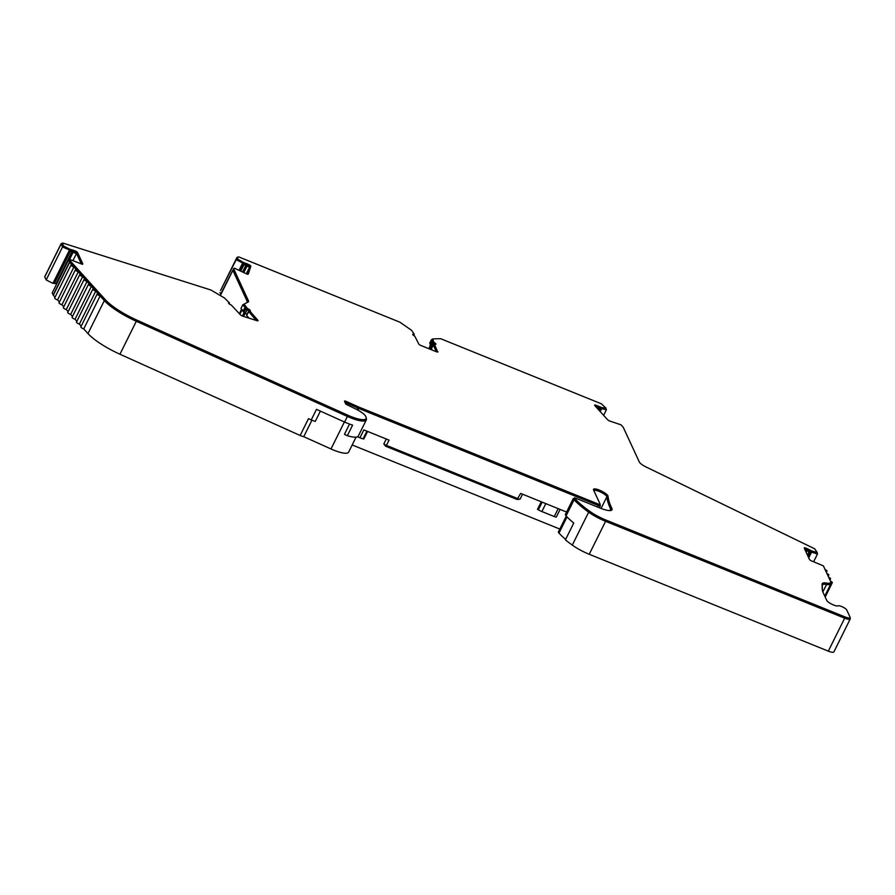 <?xml version="1.0" encoding="UTF-8"?>
<svg xmlns="http://www.w3.org/2000/svg" width="895" height="895" viewBox="0 0 895 895"><rect width="100%" height="100%" fill="white"/><g stroke="black" fill="none" stroke-linecap="round" stroke-linejoin="round"><path stroke-width="1.34" d="M599.661 505.194A2.282 0.559 -153.6 0 1 599.684 505.384L600.165 504.4A2.282 0.559 -153.6 0 0 600.153 504.209L593.575 490.001A8.066 1.991 -153.6 0 1 593.575 489.99A8.066 1.991 -153.6 0 1 593.519 489.308A8.066 1.991 -153.6 0 1 600.545 490.605A8.066 1.991 -153.6 0 1 607.918 495.808A8.066 1.991 -153.6 0 1 608.029 496.177L607.537 497.161A8.066 1.991 26.4 0 0 607.425 496.792A8.066 1.991 26.4 0 0 601.071 492.071A8.066 1.991 26.4 0 0 593.553 489.945M611.609 510.172A15.953 3.938 26.4 0 0 611.386 509.378A15.953 3.938 26.4 0 0 611.352 509.311L611.844 508.315A15.953 3.938 -153.6 0 1 611.878 508.394A15.953 3.938 -153.6 0 1 612.001 509.747A15.953 3.938 -153.6 0 1 600.232 508.114L575.049 497.911L574.489 497.833L575.194 498.94L574.702 499.925L574.087 498.783M434.813 344.284A3.043 0.75 26.4 0 0 433.37 343.344L433.851 342.36A3.043 0.75 -153.6 0 1 435.921 343.96A3.043 0.75 -153.6 0 1 435.943 344.217A3.043 0.75 -153.6 0 1 434.735 344.262L434.433 344.273A2.282 0.559 -153.6 0 0 433.202 343.479L432.173 342.673L430.372 346.298L431.401 347.103L433.202 343.479M249.627 266.262L250.119 265.278A4.553 1.13 -153.6 0 1 250.757 266.039A4.553 1.13 -153.6 0 1 250.801 266.386L250.309 267.381A4.553 1.13 26.4 0 0 250.264 267.023A4.553 1.13 26.4 0 0 249.627 266.262L236.929 259.897L238.059 256.921L239.178 257.078L399.875 322.189L411.555 330.289L414.228 334.204L413.445 335.267A3.043 0.75 26.4 0 0 413.367 335.256M249.504 311.091A3.043 0.75 26.4 0 0 247.098 309.581L247.591 308.596A3.043 0.75 -153.6 0 1 250.354 310.554A3.043 0.75 -153.6 0 1 250.376 310.811A3.043 0.75 -153.6 0 1 249.716 310.957L257.883 320.276A2.282 0.559 -153.6 0 1 258.04 320.511A2.282 0.559 -153.6 0 1 258.062 320.701A2.282 0.559 -153.6 0 1 256.887 320.656L243.026 316.259A2.282 0.559 -153.6 0 1 240.296 314.704L231.391 305.15A3.043 0.75 -153.6 0 1 228.594 302.924A3.043 0.75 -153.6 0 1 229.254 302.79L228.885 303.539M82.016 264.17L77.183 253.744A4.553 1.13 26.4 0 0 75.84 252.412L63.12 247.054L63.612 246.069L62.281 243.093L63.064 243.127L210.873 289.991L224.488 297.979L229.254 302.79M229.612 304.076L229.12 303.371M245.7 307.6L243.496 305.161L243.988 304.177L242.769 304.848L245.185 307.522A2.282 0.559 26.4 0 0 244.838 307.645A2.282 0.559 26.4 0 0 245.017 308.07L247.109 309.804A2.282 0.559 -153.6 0 1 249.19 311.27A2.282 0.559 -153.6 0 1 249.213 311.46A2.282 0.559 -153.6 0 1 248.709 311.572L256.194 320.432M246.998 314.436A2.282 0.559 26.4 0 0 245.308 313.429L247.109 309.804M432.005 347.45A2.282 0.559 26.4 0 0 431.401 347.103M430.473 349.363L431.558 347.182M243.574 316.427L245.107 313.328M593.81 490.505A7.317 1.801 -153.6 0 1 600.377 491.948A7.317 1.801 -153.6 0 1 606.754 496.524A7.317 1.801 -153.6 0 1 606.844 496.848L601.093 508.45M609.92 510.575L610.681 509.042A15.193 3.748 -153.6 0 1 610.714 509.11A15.193 3.748 -153.6 0 1 610.826 510.396A15.193 3.748 -153.6 0 1 610.77 510.486M830.437 581.079A2.282 0.559 -153.6 0 1 832.316 582.455A2.282 0.559 -153.6 0 1 832.328 582.645A2.282 0.559 -153.6 0 1 830.683 582.432M828.658 577.264A2.282 0.559 -153.6 0 1 830.538 578.64A2.282 0.559 -153.6 0 1 830.56 578.83A2.282 0.559 -153.6 0 1 829.363 578.774M826.89 573.438A2.282 0.559 -153.6 0 1 828.77 574.814A2.282 0.559 -153.6 0 1 828.792 575.004A2.282 0.559 -153.6 0 1 827.595 574.948M825.089 569.544A2.282 0.559 -153.6 0 1 826.969 570.909A2.282 0.559 -153.6 0 1 826.98 571.111A2.282 0.559 -153.6 0 1 825.794 571.055M243.82 272.55L247.054 266.039M237.757 257.536A2.282 0.559 26.4 0 0 236.895 257.581L236.202 259.695L246.226 264.819L245.901 265.479L248.899 266.934L249.224 266.274A3.793 0.94 -153.6 0 1 249.582 266.755A3.793 0.94 -153.6 0 1 249.627 267.046L247.311 274.206M589.234 554.273L605.591 521.315L844.679 618.176L828.322 651.146L589.234 554.273A22.789 5.627 -153.6 0 1 572.297 545.111A63.881 15.774 26.4 0 1 565.416 539.853L573.762 523.038A63.881 15.774 -153.6 0 1 566.065 515.889L565.483 514.558M432.453 339.485L431.535 339.507L429.734 343.132L430.406 344.586M431.535 339.507L432.531 341.666A2.282 0.559 26.4 0 0 431.815 341.745A2.282 0.559 26.4 0 0 431.837 341.935L432.173 342.673M241.605 309.178L239.368 313.675M242.769 304.848L240.968 308.473L243.205 310.945M320.388 411.118L315.32 421.332A7.596 1.879 -153.6 0 1 311.247 419.912L308.495 418.67L300.149 435.485L119.941 354.23A37.982 9.375 -153.6 0 1 87.967 333.567L83.75 328.901L100.117 295.943A2.282 0.559 -153.6 0 1 98.025 294.925A2.282 0.559 -153.6 0 1 97.197 293.963A2.282 0.559 -153.6 0 1 98.372 294.007L95.754 291.11A2.282 0.559 -153.6 0 1 93.673 290.103A2.282 0.559 -153.6 0 1 92.834 289.13A2.282 0.559 -153.6 0 1 94.009 289.186L91.391 286.288A2.282 0.559 -153.6 0 1 89.31 285.27A2.282 0.559 -153.6 0 1 88.471 284.308A2.282 0.559 -153.6 0 1 89.645 284.353L87.028 281.455A2.282 0.559 -153.6 0 1 84.947 280.448A2.282 0.559 -153.6 0 1 84.108 279.486A2.282 0.559 -153.6 0 1 85.282 279.531L82.664 276.633A2.282 0.559 -153.6 0 1 80.584 275.615A2.282 0.559 -153.6 0 1 79.744 274.653A2.282 0.559 -153.6 0 1 80.919 274.698L78.301 271.8A2.282 0.559 -153.6 0 1 76.22 270.793A2.282 0.559 -153.6 0 1 75.381 269.831A2.282 0.559 -153.6 0 1 76.556 269.876L73.938 266.978A2.282 0.559 -153.6 0 1 71.857 265.96A2.282 0.559 -153.6 0 1 71.018 264.998A2.282 0.559 -153.6 0 1 72.193 265.043L69.687 262.28A2.282 0.559 -153.6 0 1 69.519 262.045L53.163 295.014L52.201 292.933L68.557 259.964L69.519 262.045M349.531 424.073L344.474 434.254A3.043 0.75 26.4 0 0 347.361 435.675L352.596 425.125A21.726 5.37 -153.6 0 1 344.609 422.048L316.483 409.362L311.247 419.912M119.941 354.23L136.308 321.271L347.394 416.443A21.726 5.37 26.4 0 0 366.312 419.912L358.291 436.055A21.726 5.37 -153.6 0 1 347.361 435.675M367.576 431.412L363.817 438.975L363.124 438.83A7.596 1.879 -153.6 0 1 359.913 437.812L357.452 436.816M522.535 494.197L520.096 499.119L517.097 499.488L385.532 446.18L383.843 443.92A3.043 0.75 26.4 0 0 386.427 445.386L389.045 440.116L364.041 429.98A7.596 1.879 -153.6 0 1 363.84 429.902L364.041 429.98M520.096 499.119A3.043 0.75 -153.6 0 1 520.062 499.13A3.043 0.75 -153.6 0 1 517.992 498.694L386.427 445.386L385.532 446.18M560.102 509.412L556.354 516.974A3.043 0.75 -153.6 0 1 554.251 516.549L541.889 511.537A7.596 1.879 -153.6 0 1 538.354 509.826L537.492 509.333L541.251 501.771M600.165 504.4A2.282 0.559 -153.6 0 1 598.486 504.165L359.141 407.191A6.836 1.689 -153.6 0 1 358.224 406.811L346.466 401.497A2.282 0.559 -153.6 0 0 344.474 401.139A2.282 0.559 -153.6 0 0 344.497 401.329L345.537 403.578A2.282 0.559 -153.6 0 0 347.383 404.943L355.528 408.892A12.564 3.099 -153.6 0 1 365.719 416.399L366.077 417.171A12.564 3.099 -153.6 0 1 366.245 417.73A20.965 5.18 -153.6 0 1 366.122 418.58L365.63 419.565A20.965 5.18 -153.6 0 1 347.372 416.22L136.286 321.048A37.221 9.196 -153.6 0 1 104.95 300.798L70.202 262.324L69.318 260.423L69.81 259.438L82.284 264.293A4.553 1.13 -153.6 0 0 82.765 264.059A4.553 1.13 -153.6 0 0 82.732 263.678L77.675 252.759L77.183 253.744M366.122 418.58A20.965 5.18 -153.6 0 1 347.864 415.235L136.778 320.063A37.221 9.196 -153.6 0 1 105.442 299.814L70.794 261.485L69.81 259.438M599.684 505.384A2.282 0.559 -153.6 0 1 597.994 505.16L358.649 408.187A6.836 1.689 -153.6 0 1 357.731 407.796L345.973 402.493A2.282 0.559 26.4 0 0 344.844 402.09M611.352 509.311A242.288 59.842 -153.6 0 1 607.537 497.161M611.844 508.315A242.288 59.842 -153.6 0 1 608.029 496.177M432.9 341.275L432.744 338.892L440.608 338.69L601.418 403.835L606.083 408.277L605.602 409.261L599.907 408.142L597.323 406.856L597.815 405.871L594.772 404.909A4.553 1.13 -153.6 0 0 594.694 405.01A4.553 1.13 -153.6 0 0 595.052 405.86L607.257 419.363A4.553 1.13 -153.6 0 0 609.171 420.84L621.029 424.823L623.088 427.083A3.043 0.75 -153.6 0 1 623.3 427.396L639.332 462.01A8.357 2.058 -153.6 0 0 646.112 467L814.674 548.792L817.224 552.539L816.732 553.524L809.975 551.409L807.558 550.011L808.051 549.027L804.739 547.684A4.553 1.13 -153.6 0 0 804.269 547.908A4.553 1.13 -153.6 0 0 804.303 548.299L809.348 559.207A4.553 1.13 -153.6 0 0 810.691 560.55L823.4 565.897L830.538 581.303A14.432 3.569 -153.6 0 1 830.638 582.533A14.432 3.569 -153.6 0 1 826.622 583.081A15.953 3.938 -153.6 0 0 822.169 583.697A15.953 3.938 -153.6 0 0 822.069 584.222L822.214 588.932A76.713 18.952 -153.6 0 0 823.277 592.915L826.767 600.456A6.455 1.6 -153.6 0 0 832.171 604.382A6.455 1.6 -153.6 0 0 838.089 605.848A4.934 1.219 -153.6 0 1 842.609 606.955A4.934 1.219 -153.6 0 1 846.737 609.965L850.015 617.035A6.836 1.689 -153.6 0 1 850.06 617.617L849.568 618.602A6.836 1.689 -153.6 0 1 844.567 617.919L605.467 521.058A22.028 5.437 -153.6 0 1 589.111 512.197A63.12 15.595 -153.6 0 1 574.702 499.925M850.06 617.617A6.836 1.689 -153.6 0 1 845.048 616.935L605.96 520.062A22.028 5.437 -153.6 0 1 589.592 511.213A63.12 15.595 -153.6 0 1 575.194 498.94M830.638 582.533L830.146 583.518A14.432 3.569 -153.6 0 1 826.13 584.077A15.953 3.938 26.4 0 0 822.069 584.256M804.739 547.684L804.37 548.434M807.558 550.011L804.527 548.78M808.051 549.027L809.393 549.798L808.901 550.794M811.273 551.947L811.765 550.951L809.393 549.798M817.224 552.539L811.765 550.951M597.323 406.856L595.41 406.252M597.815 405.871L599.258 406.587L598.766 407.572M601.104 408.523L601.597 407.527L599.258 406.587M606.083 408.277L601.597 407.527M433.851 342.36L432.744 338.892M433.37 343.344L432.609 342.013M437.017 351.959L433.997 345.224M437.711 352.015L434.433 344.273L433.952 345.257M437.868 351.724A2.282 0.559 -153.6 0 1 437.879 351.914A2.282 0.559 -153.6 0 1 436.201 351.679L421.131 345.582A2.282 0.559 -153.6 0 1 418.748 343.982L414.81 336.184A3.043 0.75 -153.6 0 1 412.729 334.327A3.043 0.75 -153.6 0 1 413.926 334.282M414.172 334.305L413.445 335.267M236.929 259.897L237.567 257.917M242.646 263.287L243.127 262.302L237.421 258.912M244.995 264.249L245.487 263.253L243.127 262.302M245.487 263.253L246.774 263.645L246.282 264.64M250.119 265.278L246.774 263.645M248.105 274.172L250.309 267.381M248.307 274.038L250.801 266.386M248.351 273.959A4.553 1.13 -153.6 0 1 248.329 273.993A4.553 1.13 -153.6 0 1 247.221 274.194L234.423 268.187L233.505 270.491L234.423 268.187M248.06 302.018A8.357 2.058 26.4 0 0 248.016 301.906L233.505 270.491M248.016 301.906L248.508 300.921L233.998 269.507M248.508 300.921A8.357 2.058 -153.6 0 1 248.564 301.626A8.357 2.058 -153.6 0 1 248.295 301.895L243.988 304.177L247.591 308.596M247.098 309.581L245.812 307.902M256.809 320.634L249.213 311.941M63.12 247.054L61.9 244.011M69.295 250.186L69.788 249.19L63.612 246.069M71.455 250.868L71.947 249.884L69.788 249.19M71.947 249.884L73.021 250.085L72.54 251.07M75.84 252.412L76.332 251.417L73.021 250.085M76.332 251.417A4.553 1.13 -153.6 0 1 77.675 252.759M804.661 549.082A3.793 0.94 -153.6 0 1 804.706 549.071L808.353 550.66L808.017 551.32L809.762 552.327L810.087 551.678L817.493 553.983L817.023 552.953M808.353 550.66L810.087 551.678M808.017 551.32L807.67 550.268M805.097 550.022L807.346 550.928M366.312 419.912A21.726 5.37 26.4 0 0 366.447 419.017A13.324 3.289 -153.6 0 0 366.268 418.435L366.212 418.334M61.979 243.708A2.282 0.559 26.4 0 0 61.117 243.742A2.282 0.559 26.4 0 0 61.128 243.932L62.527 246.964L72.652 251.327L72.327 251.987L75.292 253.195L75.616 252.535A3.793 0.94 -153.6 0 1 76.511 253.475L81.333 263.902M72.652 251.327L75.616 252.535M72.327 251.987L72.115 251.226M69.307 250.399L52.939 283.357L69.385 251.215L71.79 251.887M249.067 318.172L246.696 315.555L248.497 311.93M245.834 308.976L244.033 312.601L245.308 313.429M244.033 312.601L243.216 311.695L245.017 308.07M244.838 307.645L243.037 311.27A2.282 0.559 26.4 0 0 243.216 311.695M246.226 264.819L249.224 266.274M245.901 265.479L245.577 264.618M239.625 270.178L242.556 264.271L245.252 265.278M413.882 335.636L414.072 334.741A2.282 0.559 26.4 0 0 414.038 334.674M432.095 350.023L431.479 348.681L433.281 345.056L436.38 351.746M434.097 344.955A2.282 0.559 -153.6 0 1 433.862 344.899L433.281 345.056M430.372 346.298L431.837 341.935M595.701 406.576L599.874 409.116L600.198 408.467L606.43 409.686L605.758 408.948M598.33 407.538L600.198 408.467M598.005 408.198L597.614 407.18M596.663 407.639L597.289 407.84M565.349 514.826L573.315 498.481L574.143 498.526M573.371 498.672L574.087 499.734L566.065 515.889M808.487 557.35L810.78 552.741L809.762 552.327M599.907 411.23L600.802 409.418L599.874 409.116M428.794 348.681L430.182 345.873M239.882 314.246L242.12 309.748M247.624 316.573L247.143 317.557M566.591 512.041L545.816 503.628A7.596 1.879 -153.6 0 1 545.614 503.538L520.61 493.413L517.097 499.488M357.933 410.134L358.772 408.444L598.117 505.418A3.043 0.75 26.4 0 0 600.355 505.731A3.043 0.75 26.4 0 0 600.332 505.474L599.997 504.746M610.681 509.042A243.048 60.032 -153.6 0 1 606.844 496.848M567.027 516.907L558.983 533.107L558.312 532.122L566.266 516.102M565.651 539.383A62.359 15.405 -153.6 0 1 558.983 533.107M574.087 499.734A63.881 15.774 26.4 0 0 588.664 512.153L572.297 545.111M605.591 521.315A22.789 5.627 -153.6 0 1 588.664 512.153M828.322 651.146A7.596 1.879 26.4 0 0 833.883 651.907L850.25 618.948A7.596 1.879 26.4 0 0 850.194 618.3L849.97 617.807M844.679 618.176A7.596 1.879 26.4 0 0 850.25 618.948M822.415 590.465A75.952 18.761 -153.6 0 1 822.404 590.241L822.259 585.52A15.193 3.748 -153.6 0 1 822.36 585.028A15.193 3.748 -153.6 0 1 826.6 584.435L822.874 591.942M830.672 582.466L830.717 582.567A15.193 3.748 -153.6 0 1 830.828 583.853A15.193 3.748 -153.6 0 1 826.6 584.435M807.95 556.175L809.841 552.36M808.722 557.853L811.508 552.249M813.644 561.747L817.493 553.983M598.968 410.19L599.549 409.004M600.187 411.532L601.507 408.87M603.622 415.336L606.43 409.686M220.539 290.517A2.282 0.559 26.4 0 0 220.528 290.539A2.282 0.559 26.4 0 0 220.517 290.562L236.884 257.592A2.282 0.559 26.4 0 0 236.884 257.592L220.528 290.539L236.202 259.695M221.054 293.381L219.834 292.654M242.467 263.421L239.189 270.01M243.026 264.506L240.117 270.368M220.058 295.384L232.823 270.156A2.282 0.559 26.4 0 0 232.845 270.335L247.333 301.637A7.596 1.879 -153.6 0 1 247.389 302.275A7.596 1.879 -153.6 0 1 247.266 302.432M234.02 268.992L233.293 268.713M44.918 276.6A2.282 0.559 26.4 0 0 44.75 276.712A2.282 0.559 26.4 0 0 44.761 276.902L61.128 243.932M62.527 246.964L46.171 279.934L44.761 276.902M52.939 283.357L46.171 279.934M69.486 251.26L53.622 283.212A3.793 0.94 26.4 0 0 53.465 283.279M53.622 283.212L54.438 283.469L70.269 251.584M71.891 251.875L56.049 283.771A2.282 0.559 26.4 0 0 54.438 283.469M56.049 283.771L56.62 284.006M69.206 260.154L73.11 252.3M69.418 260.221L68.557 259.964M53.163 295.014A2.282 0.559 26.4 0 0 53.32 295.238L69.687 262.28M55.054 297.162L53.32 295.238M71.018 264.998L54.662 297.957A2.282 0.559 26.4 0 0 55.49 298.93A2.282 0.559 26.4 0 0 57.571 299.937L73.938 266.978M59.417 301.984L57.571 299.937M75.381 269.831L59.025 302.79A2.282 0.559 26.4 0 0 59.853 303.752A2.282 0.559 26.4 0 0 61.934 304.77L78.301 271.8M63.78 306.817L61.934 304.77M79.744 274.653L63.377 307.611A2.282 0.559 26.4 0 0 64.216 308.585A2.282 0.559 26.4 0 0 66.297 309.592L82.664 276.633M68.143 311.639L66.297 309.592M84.108 279.486L67.74 312.444A2.282 0.559 26.4 0 0 68.579 313.407A2.282 0.559 26.4 0 0 70.66 314.425L87.028 281.455M72.506 316.461L70.66 314.425M88.471 284.308L72.103 317.266A2.282 0.559 26.4 0 0 72.942 318.24A2.282 0.559 26.4 0 0 75.023 319.246L91.391 286.288M76.869 321.294L75.023 319.246M92.834 289.13L76.467 322.099A2.282 0.559 26.4 0 0 77.306 323.061A2.282 0.559 26.4 0 0 79.386 324.079L95.754 291.11M81.232 326.116L79.386 324.079M97.197 293.963L80.83 326.921A2.282 0.559 26.4 0 0 81.669 327.894A2.282 0.559 26.4 0 0 83.75 328.901M100.117 295.943L104.323 300.608L87.967 333.567M136.308 321.271A37.982 9.375 -153.6 0 1 104.323 300.608M300.149 435.485A6.075 1.499 26.4 0 0 303.741 436.682L311.919 420.202M356.053 437.152L348.591 452.199A20.205 4.99 -153.6 0 1 330.993 448.966L303.741 436.682M383.843 443.92L386.293 438.997M559.834 529.068L352.183 444.949M554.251 516.549L558.178 508.64L545.614 503.538M344.989 402.392L357.754 408.008L356.96 409.608M358.772 408.444A7.596 1.879 -153.6 0 1 357.754 408.008M363.124 438.83L366.928 431.155M542.169 502.151L538.354 509.826M136.286 321.048L136.778 320.063M105.442 299.814L104.95 300.798M347.372 416.22L347.864 415.235M346.466 401.497L345.973 402.493M357.731 407.796L358.224 406.811M358.649 408.187L359.141 407.191M597.994 505.16L598.486 504.165M574.019 498.918L574.512 497.922M589.111 512.197L589.592 511.213M605.467 521.058L605.96 520.062M844.567 617.919L845.048 616.935M826.622 583.081L826.13 584.077M809.975 551.409L810.467 550.425M599.907 408.142L600.4 407.147M432.509 342.214L433.001 341.219M432.856 342.942L433.337 341.957M433.952 345.325L434.444 344.34M243.966 263.935L244.458 262.94M233.528 270.603L234.02 269.619M245.633 308.26L246.125 307.276M246.461 309.178L246.942 308.182M249.123 312.12L249.615 311.136M61.8 244.212L62.292 243.216M70.604 250.712L71.097 249.727M82.43 264.271L82.732 263.678M70.202 262.324L70.694 261.329M70.302 262.47L70.794 261.485M347.394 416.443L344.609 422.048M70.716 250.969L70.392 251.629M243.91 264.115L240.632 270.581M359.913 437.812L363.84 429.902M541.889 511.537L545.816 503.628M429.891 349.128L431.01 346.868L429.857 349.117M242.489 316.058L244.145 312.713M806.16 552.316L806.932 550.761M808.946 551.947L807.413 555.023M807.659 555.56L809.36 552.148M598.688 408.612L598.285 409.44M598.632 409.82L599.113 408.825M240.99 270.749L243.887 264.909M245.845 265.457L242.713 271.767M246.304 273.747L249.627 267.046M232.823 270.156L220.248 295.495M220.338 295.54L232.845 270.335M247.333 301.637L246.819 302.667M69.978 251.461L54.114 283.413M73.077 260.389L76.511 253.475M330.993 448.966L344.407 421.948M598.117 505.418L597.357 506.939M345.548 403.6L345.985 402.705M228.986 303.64L229.422 302.745M825.19 597.032L832.328 582.645M829.956 580.049L830.56 578.83M828.188 576.223L828.792 575.004M826.376 572.33L826.98 571.111M573.997 498.817L574.489 497.833M432.498 342.08L432.99 341.096M413.736 335.267L414.228 334.271M245.521 307.981L246.002 306.996M249.067 311.986L249.548 310.99M61.789 244.078L62.281 243.093M246.584 315.264L248.385 311.639M431.468 348.547L433.269 344.922M430.014 345.369L431.815 341.745M565.304 514.636L573.315 498.481M242.377 316.013L244.055 312.623M824.754 596.104L830.828 583.853M44.75 276.712L61.117 243.742M599.348 507.756L600.355 505.731"/></g></svg>
